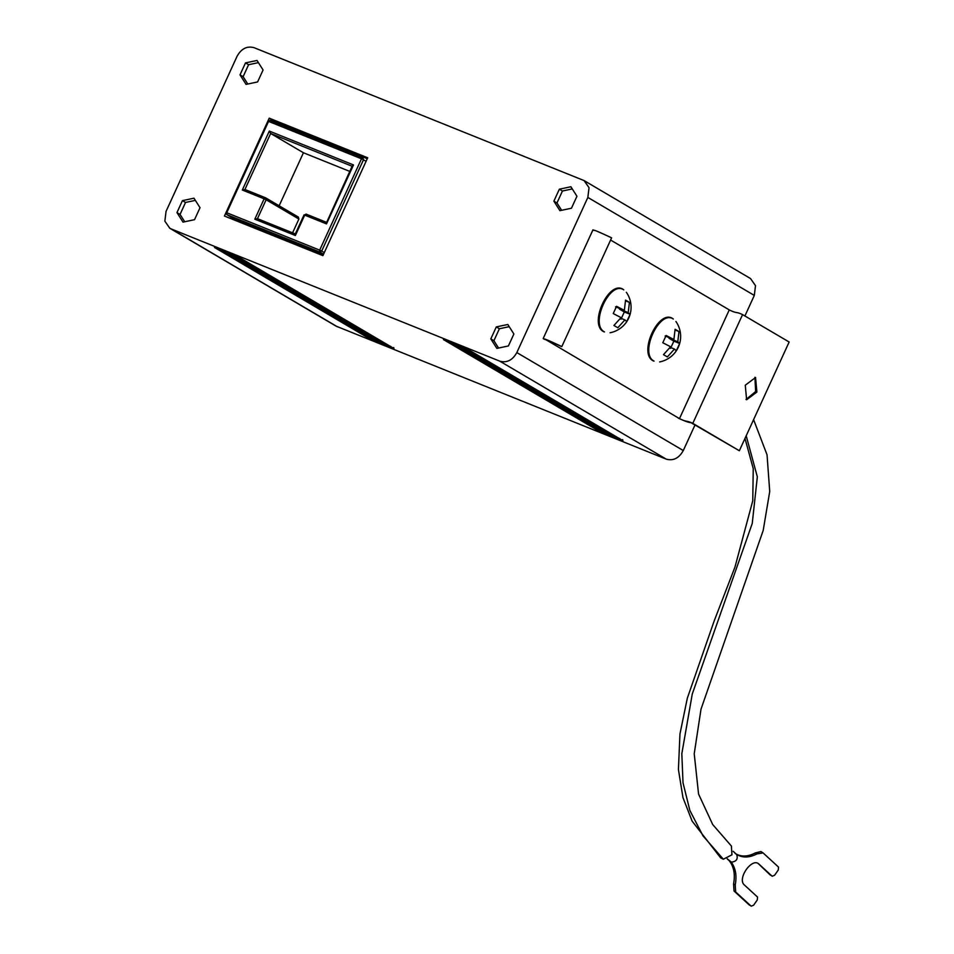 <?xml version="1.0" encoding="UTF-8"?>
<svg xmlns="http://www.w3.org/2000/svg" width="954" height="954" viewBox="0 0 954 954"><rect width="100%" height="100%" fill="white"/><g stroke="black" fill="none" stroke-linecap="round" stroke-linejoin="round"><path stroke-width="1.43" d="M268.575 121.396L269.946 120.371A1.598 1.598 0 0 1 269.982 120.395L268.575 121.396L226.754 212.742L319.673 250.127L361.494 158.793L268.575 121.396M366.097 161.274L361.494 158.793L362.866 157.768L269.946 120.371M233.551 218.585L226.718 214.578L226.754 212.742L226.861 214.65L319.793 252.035L321.689 251.081L319.673 250.127L319.793 252.035L323.537 254.241M353.505 164.947L269.326 131.068L242.328 190.025L244.999 189.524L265.582 197.812L264.139 198.802L266.142 199.756L257.473 218.681L295.573 234.016L295.37 235.507L304.696 215.127L306.139 214.125L326.721 222.413L326.506 223.892L353.505 164.947L352.384 166.354L270.662 133.477L303.432 152.759L279.152 205.778M304.696 215.127L326.506 223.892M599.219 430.23L598.277 430.707L602.582 432.448L447.736 341.305L443.431 339.564L598.277 430.707M468.044 349.474L463.739 347.745L618.586 438.876L622.89 440.617L622.604 439.639L622.89 440.617L468.044 349.474M218.8 249.185L214.495 247.456L369.341 338.598L373.646 340.328L373.372 339.35L373.646 340.328L218.8 249.185M225.573 251.904L221.268 250.175L376.114 341.317L380.419 343.046L380.133 342.081L380.419 343.046L225.573 251.904M232.347 254.635L228.03 252.905L382.888 344.036L387.193 345.777L386.907 344.799L387.193 345.777L232.347 254.635M239.108 257.353L234.803 255.624L389.649 346.767L393.954 348.496L393.68 347.53L393.954 348.496L239.108 257.353M454.498 344.024L450.193 342.295L605.039 433.438L609.356 435.167L609.069 434.189L609.356 435.167L454.498 344.024M461.271 346.743L456.966 345.014L611.812 436.157L616.117 437.886L615.843 436.92L616.117 437.886L461.271 346.743M337.609 326.912L171.148 228.924L499.777 361.161C506.86 363.092 512.536 360.23 516.829 352.575L683.291 450.55C679.009 458.206 673.321 461.068 666.238 459.136L336.082 326.137M602.296 431.47L602.582 432.448L602.296 431.47M618.586 438.876L619.528 438.399M369.341 338.598L370.295 338.121M376.114 341.317L377.057 340.84M382.888 344.036L383.83 343.559M389.649 346.767L390.603 346.29M605.039 433.438L605.993 432.961M611.812 436.157L612.766 435.68M176.955 212.599L183.013 222.115L194.544 219.67L200.018 207.71L193.96 198.193L182.429 200.638L176.955 212.599L180.056 214.423L184.718 221.757M240.014 74.865L246.072 84.381L257.604 81.937L263.077 69.976L257.031 60.46L245.488 62.904L240.014 74.865L243.115 76.69L247.778 84.024M553.88 201.151L559.926 210.667L571.458 208.222L576.943 196.262L570.886 186.745L559.354 189.19L553.88 201.151L556.969 202.975L561.644 210.309M367.695 157.78L269.231 118.165L224.428 216.033L322.893 255.648L367.695 157.78M490.821 338.885L496.867 348.401L508.399 345.956L513.884 333.995L507.826 324.479L496.295 326.924L490.821 338.885L493.91 340.709L498.572 348.043M750.357 278.449L584.075 180.58L589.035 187.688L587.855 197.43L516.829 352.575M584.075 180.58L254.122 47.7C247.038 45.768 241.35 48.63 237.069 56.286L166.044 211.418L164.863 221.173L169.824 228.28L171.148 228.924M683.291 450.55L695.037 424.9M744.895 315.977L754.316 295.418L755.496 285.663L750.536 278.556M182.429 200.638L185.529 202.463L180.056 214.423M195.355 200.376L185.529 202.463M245.488 62.904L248.589 64.717L243.115 76.69M258.415 62.642L248.589 64.717M559.354 189.19L562.443 191.015L556.969 202.975M572.269 188.928L562.443 191.015M269.231 118.165L275.038 121.587L274.716 122.291M231.238 217.238L230.653 218.538M367.278 158.698L275.038 121.587M496.295 326.924L499.383 328.748L493.91 340.709M509.209 326.662L499.383 328.748M233.682 218.681L323.299 254.754M324.277 252.607L321.689 251.081L363.498 159.747L362.937 157.804L270.006 120.407M604.514 331.92C589.441 324.694 609.88 280.059 623.761 289.873L623.511 289.646C609.344 278.854 588.01 324.563 603.93 331.813L604.514 331.92M654.062 361.089C638.989 353.862 659.429 309.227 673.309 319.041L673.059 318.815C658.904 308.023 637.558 353.731 653.49 360.982L654.062 361.089M624.357 310.36L625.55 300.105L629.425 302.382L628.221 312.638L630.117 314.295L626.79 321.546L624.906 319.888L617.81 327.759L613.935 325.481L621.03 317.599L613.243 313.568L616.558 306.317L624.357 310.36L615.604 306.83M673.906 339.517L675.098 329.273L678.974 331.551L677.781 341.794L679.665 343.464L676.338 350.714L674.454 349.045L667.359 356.927L663.483 354.649L670.59 346.767L662.791 342.736L666.119 335.486L673.906 339.517L665.153 335.999M629.425 302.382L625.597 300.844M620.994 319.208L624.31 311.958L630.117 314.295M624.31 311.958L619.468 309.108L628.221 312.638M619.468 309.108L619.754 308.5M620.672 318.183L624.906 319.888M678.974 331.551L675.146 330.012M670.543 348.377L673.858 341.127L679.665 343.464M673.858 341.127L669.028 338.276L677.781 341.794M669.028 338.276L669.303 337.668M670.221 347.339L674.454 349.045M298.34 217.095L298.9 219.038L266.142 199.756L265.725 197.883L298.483 217.166L265.582 197.812L244.928 189.5L270.662 133.477L269.326 131.068M352.264 165.936L326.65 222.377L306.139 214.125A1.598 1.598 0 0 0 306.067 214.09M304.028 214.912L295.239 234.088L257.473 218.681L254.813 219.181L295.37 235.507M349.772 171.398L303.432 152.759M304.243 215.079L306.139 214.125M298.9 219.038L292.604 232.812M744.991 438.446L753.243 468.629L752.766 500.767L734.974 567.058L714.093 621.161L687.321 698.209L679.963 733.924L678.413 769.496L682.969 797.627L692.127 821.12L720.687 857.92L723.335 859.22L731.945 854.808L731.408 846.079M735.963 853.961L736.703 854.581C738.169 859.029 736.405 861.557 731.396 862.142L729.738 861.152M731.396 862.142L727.246 858.791M731.313 862.273C735.641 868.176 736.953 875.736 735.224 884.942L733.566 883.953C735.295 874.746 733.984 867.186 729.655 861.283M736.786 854.45C742.546 857.992 749.272 857.813 756.975 853.913L763.069 852.9L778.547 867.114L778.249 870.048L774.588 875.259L772.156 876.237L759.062 864.205C752.205 856.847 736.691 878.98 744.454 885.038L757.559 897.082L757.249 900.004L753.6 905.215L751.168 906.193L735.677 891.978L735.224 884.942M770.498 875.247L758.311 863.644M735.129 853.46C741.115 857.026 747.841 856.847 755.318 852.924L760.934 851.552L763.069 852.9M733.566 883.953L734.02 890.988L749.51 905.203M678.258 418.138C684.853 421.179 689.086 422.682 690.946 422.658L739.35 450.753L692.795 423.349L742.57 314.605L789.137 342.009L739.35 450.753M544.639 339.195L545.235 339.624C543.947 338.408 556.277 344.06 561.298 346.457L561.823 346.588C556.242 343.965 543.255 337.847 543.995 339.123L543.184 338.527L592.971 229.795M545.342 339.374L679.486 418.627C687.655 422.646 685.58 419.975 692.795 423.349M745.277 385.213L746.612 399.762L756.892 392.058L755.556 377.51L745.277 385.213M610.608 240.05L729.261 309.895C737.287 313.866 735.534 311.278 742.57 314.605M593.782 230.391C592.851 229.032 606.124 235.268 611.609 237.844L561.823 346.588M754.912 377.319L755.651 391.557L746.016 399.452M499.777 361.161L666.238 459.136M587.855 197.43L754.316 295.418M233.825 218.752L226.861 214.65M242.328 190.025L264.139 198.802L254.813 219.181M746.207 435.787L757.333 476.833L752.241 523.472L692.27 693.999L681.824 753.684L683.016 782.829L689.861 810.447L703.05 835.954L723.335 859.22M755.318 852.924L756.975 853.913M735.677 891.978L734.02 890.988M679.486 418.627L729.261 309.895M756.892 392.058L755.651 391.557M467.973 349.438L622.819 440.581M218.728 249.149L373.586 340.292M225.502 251.88L380.348 343.011M232.275 254.599L387.121 345.742M239.037 257.318L393.895 348.46M447.664 341.27L602.511 432.412M454.438 343.989L609.284 435.131M461.199 346.719L616.045 437.85M336.285 326.256L169.824 228.28M226.074 212.527L267.895 121.194M610.083 332.755A25.973 25.973 0 0 0 626.349 292.318M659.631 361.924A25.973 25.973 0 0 0 675.909 321.486M736.464 854.331L733.197 851.326M729.977 861.39L727.175 858.827M753.6 419.629L767.04 454.808L769.723 491.489L763.212 530.376L701.011 709.144L694.226 753.755L698.566 794.062L712.71 824.542L731.479 846.138"/></g></svg>
